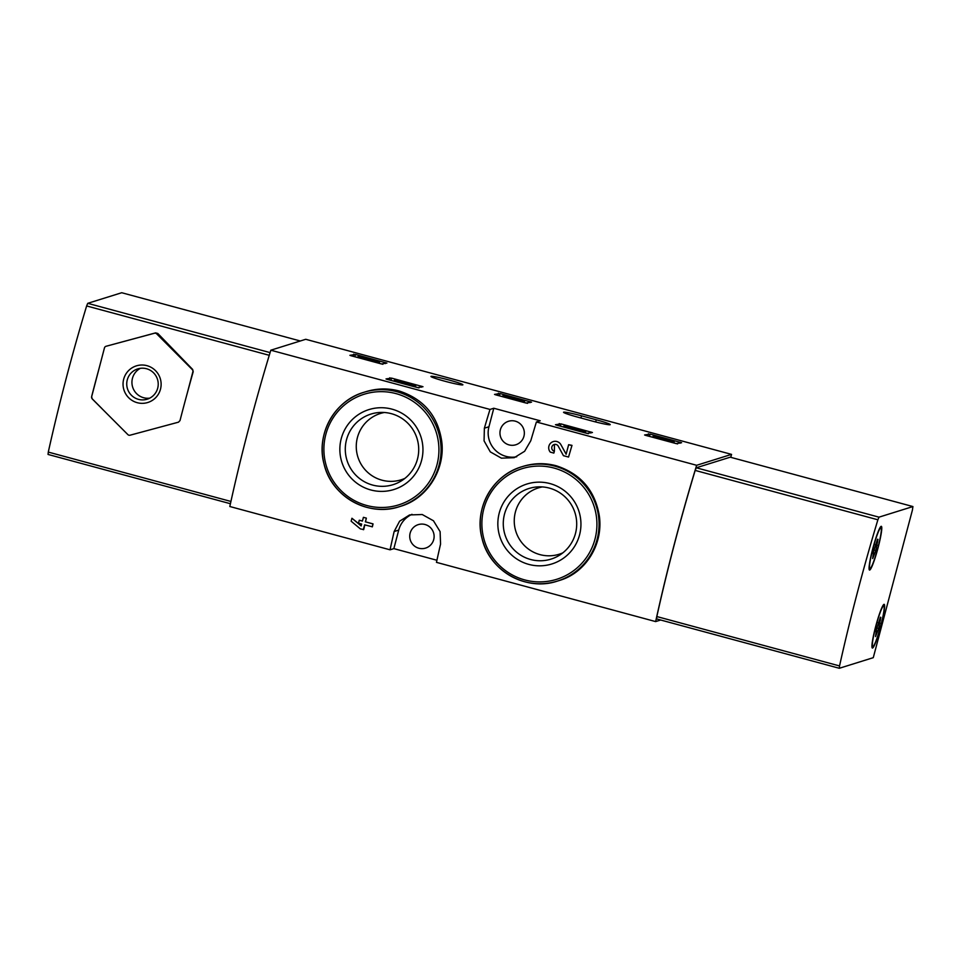<?xml version="1.0" encoding="UTF-8"?>
<svg xmlns="http://www.w3.org/2000/svg" width="961" height="961" viewBox="0 0 961 961"><rect width="100%" height="100%" fill="white"/><g stroke="black" fill="none" stroke-linecap="round" stroke-linejoin="round"><path stroke-width="1.44" d="M556.743 425.194L555.458 424.738L560.936 423.885L592.444 432.498L586.943 433.363L556.743 425.194M645.888 435.429L644.591 434.973L650.092 434.108L681.601 442.721L676.1 443.586L645.888 435.429M270.81 350.2L305.718 339.293L731.549 454.385L696.641 465.292L536.406 421.975A230.292 24.818 105.1 0 0 530.784 440.739L524.622 451.286L514.207 457.688L501.39 458.157L490.29 451.874L484.068 440.871L484.368 428.198A230.292 24.818 -74.9 0 1 489.99 409.434L270.81 350.2A230.292 24.818 105.1 0 0 229.811 506.507L390.046 549.812A230.292 24.818 -74.9 0 1 394.142 531.529L399.596 521.21L409.578 514.94L422.227 514.519L433.459 520.766L440.114 531.637L440.558 544.082A230.292 24.818 105.1 0 0 436.462 562.353L655.642 621.587L660.688 620.013M489.99 409.434L493.798 408.245L488.945 426.768A24.181 23.989 -107.4 0 0 516.694 456.787M536.406 421.975L540.214 420.786L493.798 408.245M462.746 384.893A16.505 1.117 -165.3 0 1 445.76 381.469A16.505 1.117 -165.3 0 1 430.948 376.424A16.505 1.117 -165.3 0 1 431.069 376.328A16.505 1.117 -165.3 0 1 448.054 379.751A16.505 1.117 -165.3 0 1 462.878 384.796A16.505 1.117 -165.3 0 1 462.746 384.893M577.513 417.074L592.252 421.062A16.505 1.117 -165.3 0 0 610.223 424.618A16.505 1.117 -165.3 0 0 596.264 419.801L581.525 415.825A16.505 1.117 -165.3 0 0 563.554 412.269A16.505 1.117 -165.3 0 0 577.513 417.074M351.197 355.786L349.912 355.318L355.402 354.465L386.911 363.078L381.409 363.943L351.197 355.786M495.828 394.863L494.531 394.406L500.02 393.554L531.529 402.166L526.027 403.031L495.828 394.863M387.295 379.403L386.01 378.946L391.487 378.093L422.996 386.706L417.494 387.571L387.295 379.403M554.449 444.426L554.389 451.202A230.292 24.818 -74.9 0 0 553.848 453.087L550.305 452.126A6.559 6.511 -107.4 0 1 553.26 441.579L553.632 441.471M566.149 454.157L560.924 444.715A6.559 6.511 -107.4 0 0 553.26 441.579M553.848 453.087L554.329 451.226A3.496 3.472 -107.4 0 1 554.173 444.511A3.496 3.472 -107.4 0 1 558.257 446.18L563.446 455.682L568.54 457.052A230.292 24.818 -74.9 0 1 571.987 445.363L568.636 444.691L566.125 454.253L560.924 444.715M556.119 465.725C544.995 462.806 533.932 463.034 522.904 466.421L521.787 466.77A59.87 59.39 72.6 0 1 599.051 522.784A59.87 59.39 72.6 0 1 482.951 541.632A59.87 59.39 72.6 0 1 521.787 466.77C492.392 475.19 473.773 508.801 482.038 538.46C489.293 570.87 526.316 591.784 557.488 581.069L559.458 580.456C585.501 572.912 603.34 544.527 599.376 516.189C595.123 490.53 580.696 473.713 556.119 465.725M696.641 465.292A230.292 24.818 105.1 0 0 655.642 621.587M399.139 390.983C387.956 388.064 376.832 388.304 365.757 391.728L363.787 392.34A59.87 59.39 72.6 0 1 441.063 448.355A59.87 59.39 72.6 0 1 324.962 467.202A59.87 59.39 72.6 0 1 363.787 392.34C334.404 400.749 315.785 434.372 324.049 464.019C331.305 496.441 368.315 517.354 399.5 506.639L400.629 506.291C427.357 498.627 445.616 469.076 441.688 441.039C437.772 415.705 423.585 399.007 399.139 390.983M362.441 521.03L359.282 520.237L358.501 523.192L361.648 524.045L361.156 525.943L351.93 518.255L351.149 521.21L360.375 528.898L363.726 529.571A230.292 24.818 -74.9 0 1 364.796 524.898M363.318 529.703L364.591 524.838L372.375 526.808A230.292 24.818 -74.9 0 1 373.048 523.889L365.492 521.847A230.292 24.818 -74.9 0 1 366.357 518.123L363.414 517.33L362.429 521.09L359.282 520.237M361.228 525.679L351.93 518.255M412.005 514.327A24.181 23.989 -107.4 0 0 398.719 530.1L393.854 548.623L436.919 560.263M393.854 548.623L390.046 549.812M730.768 457.316L731.549 454.385M550.004 483.587A41.876 41.527 72.6 0 1 568.9 553.596A41.876 41.527 72.6 0 1 499.3 534.796A41.876 41.527 72.6 0 1 550.004 483.587M549.368 488.104A36.998 36.698 72.6 0 1 559.206 555.398A36.998 36.698 72.6 0 1 504.969 534.748A36.998 36.698 72.6 0 1 549.368 488.104M562.918 552.803A34.752 34.464 72.6 0 1 515.841 531.349A34.752 34.464 72.6 0 1 542.328 486.927M392.016 409.158A41.876 41.527 72.6 0 1 410.912 479.167A41.876 41.527 72.6 0 1 341.311 460.355A41.876 41.527 72.6 0 1 392.016 409.158M391.367 413.674A36.998 36.698 72.6 0 1 401.217 480.968A36.998 36.698 72.6 0 1 346.981 460.319A36.998 36.698 72.6 0 1 391.367 413.674M404.917 478.374A34.752 34.464 72.6 0 1 357.852 456.919A34.752 34.464 72.6 0 1 384.34 412.497M418.816 548.226A12.277 12.181 -107.4 0 0 433.555 532.742A12.277 12.181 -107.4 0 0 409.734 536.61A12.277 12.181 -107.4 0 0 418.816 548.226M509.042 444.895A12.277 12.181 -107.4 0 0 523.781 429.399A12.277 12.181 -107.4 0 0 499.96 433.267A12.277 12.181 -107.4 0 0 509.042 444.895M568.54 457.052L571.987 445.363M571.579 445.484L568.636 444.691M372.147 526.88L373.048 523.889M372.928 523.925L365.492 521.847M365.372 521.883L366.357 518.123M353.336 356.363L357.72 357.468M379.211 363.282L382.886 364.279M357.708 357.54L357.924 356.687L376.34 361.312L373.084 360.759L374.586 361.36L374.406 362.057M367.138 360.087L367.318 359.402M368.447 360.447L368.688 359.558M368.543 360.471L368.784 359.534M372.844 361.636L373.084 360.759M362.045 357.648L362.201 357.06L361.156 357.384L364.976 358.489L372.243 359.702L379.511 362.153L374.586 361.36M362.201 357.06L357.924 356.687M648.026 436.006L652.831 437.231M673.901 442.925L677.589 443.922M658.465 438.817L659.03 438L656.063 436.979L658.141 437.291L671.234 441.027L667.427 440.27L666.862 441.087M658.79 438.913L659.03 438M661.817 439.73L662.105 438.624M664.748 440.522L665.036 439.417M658.657 438.108L653.108 436.198L664.243 438.817L674.202 441.796L667.054 440.378M497.954 395.439L502.639 396.641M524.25 402.479L527.517 403.356M502.615 396.701L502.891 395.656L524.61 401.109L502.891 395.656M506.519 397.758L506.747 396.905M510.723 398.887L510.952 398.034M520.381 401.506L520.61 400.653M523.325 402.299L523.541 401.446M524.238 402.539L524.61 401.109M558.87 425.783L563.675 427.008M585.393 432.882L588.432 433.699M569.308 428.594L569.873 427.777L566.906 426.756L584.192 431.861L585.79 431.369L563.951 425.975L569.501 427.885M569.633 428.69L569.873 427.777M579.951 431.477L580.132 430.768M584.012 432.57L584.192 431.861M585.381 432.943L585.79 431.369M389.421 379.979L394.106 381.181M415.416 386.935L418.984 387.908M394.094 381.241L394.358 380.196L415.729 385.757L394.358 380.196M404.064 383.944L404.245 383.235M407.008 384.736L407.188 384.028M407.524 384.88L407.8 383.835M415.08 386.923L415.356 385.878M415.404 387.007L415.729 385.757M105.986 346.296L155.61 332.878L157.82 333.479L192.656 369.444L193.209 371.679A230.292 24.818 105.1 0 0 187.347 392.857L192.873 371.787A2.306 2.282 -107.4 0 0 192.272 369.565L156.667 333.839A2.306 2.282 -107.4 0 0 154.457 333.239L106.07 346.272A2.306 2.282 -107.4 0 0 104.461 347.894L98.935 368.964A230.292 24.818 105.1 0 0 91.607 396.677L92.208 398.899L127.873 434.612A2.306 2.282 -107.4 0 0 130.071 435.201L178.494 422.167A2.306 2.282 -107.4 0 1 178.47 422.179L165.28 425.723M178.47 422.179L180.007 420.57A230.292 24.818 -74.9 0 1 187.347 392.857M121.723 292.733L87.727 303.328L86.634 305.946A230.292 24.818 105.1 0 0 48.29 452.09L48.05 454.445L230.412 503.72L48.05 454.445M121.699 292.721L300.3 340.987L121.699 292.721M98.935 368.964L91.667 396.653A2.306 2.282 -107.4 0 0 92.268 398.875L101.974 408.617M146.937 365.66A19.196 19.04 72.6 0 1 155.61 397.746A19.196 19.04 72.6 0 1 123.705 389.121A19.196 19.04 72.6 0 1 146.937 365.66M146.504 368.736A15.869 15.736 72.6 0 1 147.225 399.187A15.869 15.736 72.6 0 1 127.465 388.737A15.869 15.736 72.6 0 1 146.504 368.736M149.748 398.154A15.869 15.736 72.6 0 1 140.426 368.315M912.409 510.111L873.273 657.672L839.325 668.279L839.542 665.937A230.292 24.818 -74.9 0 1 877.886 519.793L878.979 517.162L912.926 506.555L912.409 510.111M839.277 668.267L656.591 618.908L656.831 616.554A230.292 24.818 -74.9 0 1 695.175 470.409L696.269 467.779L730.24 457.184L912.926 506.555L730.24 457.184M869.693 570.053A22.644 2.439 -74.9 0 1 869.297 569.861A22.644 2.439 -74.9 0 1 873.068 547.554A22.644 2.439 -74.9 0 1 881.045 526.388A22.644 2.439 -74.9 0 1 878.294 546.893A22.644 2.439 -74.9 0 1 869.693 570.053M872.54 648.05A22.644 2.439 -74.9 0 1 872.144 647.858A22.644 2.439 -74.9 0 1 875.927 625.551A22.644 2.439 -74.9 0 1 883.892 604.385A22.644 2.439 -74.9 0 1 881.141 624.89A22.644 2.439 -74.9 0 1 872.54 648.05M880.841 625.395A21.106 2.27 -74.9 0 1 872.768 646.573A21.106 2.27 -74.9 0 1 876.084 625.599A21.106 2.27 -74.9 0 1 883.784 605.814A21.106 2.27 -74.9 0 1 880.841 625.395M880.829 617.334L878.666 628.494L875.543 636.566L876.504 629.167L880.408 617.226M877.994 547.398A21.106 2.27 -74.9 0 1 869.921 568.576A21.106 2.27 -74.9 0 1 873.237 547.602A21.106 2.27 -74.9 0 1 880.937 527.817A21.106 2.27 -74.9 0 1 877.994 547.398M877.982 539.337L875.819 550.497L872.684 558.569L873.645 551.17L877.561 539.229M554.077 468.067A57.96 57.48 72.6 0 1 580.24 564.972A57.96 57.48 72.6 0 1 483.9 538.941A57.96 57.48 72.6 0 1 554.077 468.067M396.088 393.638A57.96 57.48 72.6 0 1 422.251 490.542A57.96 57.48 72.6 0 1 325.911 464.511A57.96 57.48 72.6 0 1 396.088 393.638M398.719 530.1L394.142 531.529M488.945 426.768L484.368 428.198M580.961 418.011L581.525 415.825M595.7 421.963L596.264 419.801M353.167 356.315L353.744 354.128M354.825 356.687L355.402 354.465M385.361 363.57L385.613 362.633M647.858 435.958L648.435 433.771M649.516 436.33L650.092 434.108M680.052 443.213L680.304 442.276M664.856 440.546L665.168 439.381M497.786 395.391L498.363 393.217M499.444 395.776L500.02 393.554M529.979 402.647L530.232 401.71M558.701 425.735L559.278 423.549M560.359 426.107L560.936 423.885M590.895 432.991L591.147 432.054M572.684 429.507L573.02 428.21M389.253 379.943L389.83 377.757M390.911 380.316L391.487 378.093M421.459 387.187L421.699 386.262M230.916 501.45L48.29 452.09M269.26 355.306L86.634 305.946M270.077 352.603L87.727 303.328M155.61 332.878L154.457 333.239M157.82 333.479L156.667 333.839M696.269 467.779L878.979 517.162M656.831 616.554L839.542 665.937M695.175 470.409L877.886 519.793M878.126 622.692L880.06 623.208M876.9 628.013L878.666 628.494M875.279 544.695L877.201 545.211M874.042 550.016L875.819 550.497M379.199 363.342L379.511 362.153M673.889 442.985L674.202 441.796M652.819 437.291L653.108 436.198M563.663 427.068L563.951 425.975M656.591 618.908L839.301 668.279M883.784 605.814L882.931 605.586M872.768 646.573L871.915 646.345M879.567 619.737L880.516 619.989M875.831 631.521L877.441 631.954M880.937 527.817L880.084 527.589M869.921 568.576L869.068 568.347M876.708 541.74L877.669 541.992M872.972 553.524L874.582 553.956"/></g></svg>
